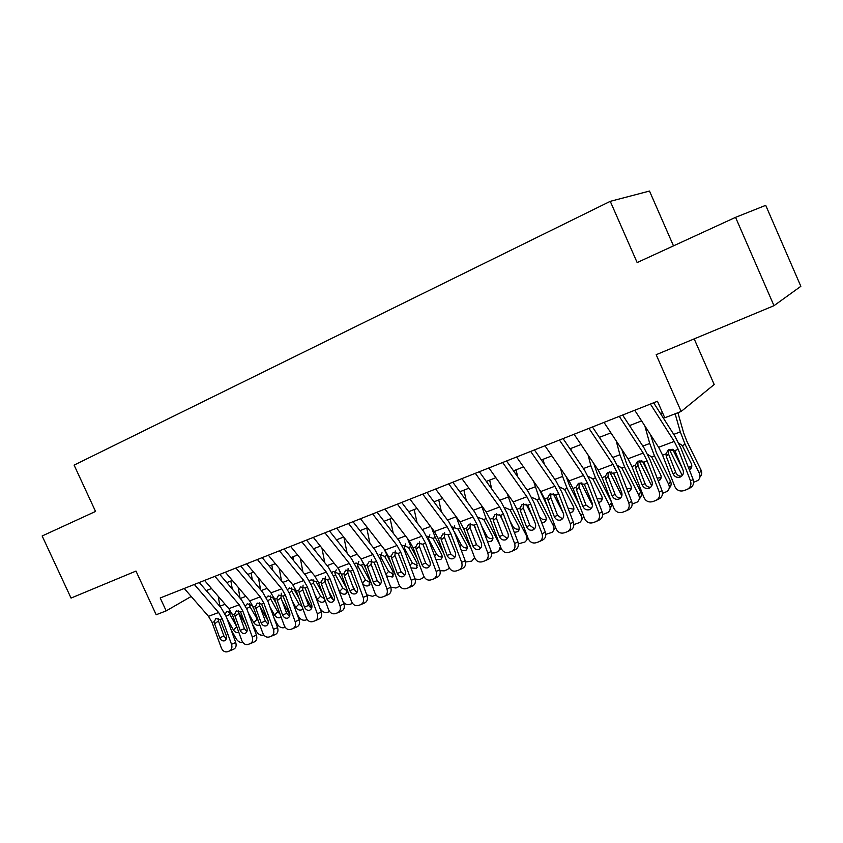 <?xml version="1.0" encoding="UTF-8"?>
<svg xmlns="http://www.w3.org/2000/svg" width="843" height="843" viewBox="0 0 843 843"><rect width="100%" height="100%" fill="white"/><g stroke="black" fill="none" stroke-linecap="round" stroke-linejoin="round"><path stroke-width="1.26" d="M673.494 245.861L649.5 191.055L610.258 201.34L74.1 465.115L95.554 511.448L42.15 535.979L71.044 598.077L135.986 571.069L156.187 614.747L166.176 610.88L191.192 596.465M610.258 201.34L637.15 262.563L735.549 217.346L765.718 205.334L800.85 286.314L773.99 305.693L656.17 354.703L681.155 411.468L714.19 384.524L694.179 338.886M735.549 217.346L773.99 305.693M681.155 411.468L664.769 417.812L657.466 401.257L160.212 597.972L166.176 610.88M206.24 590.595L211.54 588.53M226.756 582.597L232.331 580.427M247.726 574.42L253.595 572.134M269.17 566.064L275.345 563.661M291.098 557.518L297.59 554.989M313.543 548.772L320.361 546.116M336.494 539.826L343.659 537.033M359.993 530.658L367.516 527.729M384.06 521.28L391.953 518.203M408.697 511.68L416.979 508.455M433.934 501.838L442.628 498.455M459.804 491.764L468.919 488.202M486.316 481.427L495.874 477.696M513.503 470.826L523.524 466.917M541.385 459.962L551.891 455.863M569.994 448.803L581.006 444.514M599.362 437.359L610.901 432.859M629.51 425.61L641.597 420.899M660.469 413.544L662.524 412.743M190.697 595.885L190.992 596.538M650.417 404.05L674.231 441.416L678.193 449.34L690.491 480.816L693.167 479.562C694.326 483.64 693.072 486.548 689.405 488.287L688.004 488.961M653.631 402.775L675.032 436.432L680.933 448.255L693.167 479.562M634.737 410.256L658.615 447.285L662.566 455.146L674.758 486.422C676.655 490.215 679.574 491.638 683.525 490.721L686.718 489.593C690.396 487.844 691.66 484.915 690.491 480.816M668.51 449.772L668.541 453.977L666.297 456.516L673.02 473.724L675.77 472.512L668.541 453.977M675.77 472.512C676.971 475.094 678.952 476.306 681.702 476.147M666.297 456.516L665.917 453.903L668.351 449.856L674.811 450.594L683.062 470.088C683.989 473.366 682.988 475.705 680.059 477.117L679.953 477.159C676.824 477.865 674.505 476.727 673.02 473.724M669.331 449.414L682.282 475.547M675.127 413.797L680.301 431.89L685.148 444.451L699.374 473.292L701.091 470.162C702.23 472.775 701.85 475.052 699.953 477.001M677.888 412.733L683.726 433.133L686.95 441.458L701.091 470.162M678.71 443.133L682.272 445.515L691.281 463.576C692.261 465.884 691.84 467.823 690.027 469.403L689.363 469.825M699.374 473.292C700.575 476.126 700.069 478.529 697.856 480.489L693.663 482.312M682.524 468.719L672.63 449.361M688.394 467.349L691.787 466.295L690.027 469.403M619.268 416.368L643.198 453.07L647.139 460.879L659.226 491.954L662.04 490.647C663.178 494.672 661.955 497.539 658.394 499.235L656.75 500.025M622.629 415.041L644.136 448.097L650.016 459.741L662.04 490.647M604.01 422.406L627.982 458.782L631.923 466.527L643.904 497.412C645.759 501.153 648.615 502.576 652.461 501.68L655.569 500.584C659.152 498.877 660.375 496 659.226 491.954M637.909 461.142L637.94 465.325L635.569 467.897L642.166 484.894L645.053 483.64L637.94 465.325M645.053 483.64C646.202 486.126 648.088 487.328 650.712 487.254M635.569 467.897L635.179 465.315L637.571 461.332L643.841 462.101L651.945 481.353C652.861 484.577 651.892 486.885 649.036 488.266L648.941 488.297C645.886 488.993 643.63 487.855 642.166 484.894M588.951 428.37L612.977 464.419L616.897 472.112L628.773 502.797L631.713 501.459C632.84 505.421 631.66 508.245 628.193 509.899L626.317 510.784M592.46 426.979L614.041 459.456L619.9 470.931L631.713 501.459M574.094 434.24L598.161 469.983L602.071 477.623L613.852 508.118C615.675 511.806 618.467 513.229 622.218 512.354L625.243 511.29C628.73 509.625 629.911 506.791 628.773 502.797M608.109 472.238L608.14 476.39L605.632 478.982L612.123 495.768L615.127 494.462L608.14 476.39M615.127 494.462C616.222 496.875 618.024 498.076 620.522 498.065M605.632 478.982L605.253 476.443L607.582 472.501L613.683 473.302L621.649 492.312C622.545 495.505 621.607 497.77 618.836 499.119L618.741 499.151C615.769 499.815 613.556 498.687 612.123 495.768M559.425 440.046L583.535 475.484L587.434 483.05L599.12 513.366L602.176 511.975C603.282 515.895 602.144 518.666 598.762 520.289L596.675 521.259M563.071 438.602L584.736 470.52L590.553 481.838L602.176 511.975M544.957 445.768L569.099 480.9L572.998 488.424L584.578 518.54C586.37 522.196 589.099 523.598 592.755 522.755L595.695 521.722C599.088 520.089 600.227 517.307 599.12 513.366M579.057 483.06L579.109 487.159L576.475 489.783L582.85 506.358L585.98 505.02L579.109 487.159M585.98 505.02L591.112 508.603M576.475 489.783L576.085 487.275L578.372 483.387L584.315 484.219L592.134 502.997C593.019 506.148 592.113 508.371 589.415 509.688L589.32 509.72C586.422 510.373 584.262 509.246 582.85 506.358M530.668 451.426L554.852 486.253L558.73 493.713L570.216 523.651L573.398 522.239C574.483 526.106 573.388 528.835 570.089 530.416L567.813 531.469M534.441 449.93L556.169 481.311L561.965 492.46L573.398 522.239M516.569 457.001L540.784 491.532L544.652 498.951L556.043 528.709C557.803 532.312 560.469 533.714 564.041 532.892L566.907 531.88C570.216 530.289 571.322 527.549 570.216 523.651M550.816 493.44L550.806 497.665L548.055 500.299L554.325 516.675L557.56 515.305L550.806 497.665M557.56 515.305L562.46 518.856M548.055 500.299L547.676 497.823L549.899 493.998L555.685 494.852L563.377 513.408C564.252 516.517 563.366 518.708 560.732 519.994L560.658 520.026C557.824 520.658 555.716 519.541 554.325 516.675M639.089 460.752L651.702 485.968M644.853 425.947L649.721 443.471L654.484 455.873L668.636 484.293L670.491 481.142C671.66 483.85 671.239 486.169 669.205 488.076M650.49 434.682L656.423 452.86L670.491 481.142M647.698 454.451L651.671 456.917L660.649 474.704C661.618 477.001 661.218 478.919 659.426 480.468L658.32 481.09M668.636 484.293C669.848 487.117 669.353 489.488 667.161 491.416L662.524 493.366M649.742 475.673L642.492 461.174M657.213 478.244L661.154 477.475M609.668 471.869L621.807 495.937M616.191 440.889L619.921 454.746L624.61 467.001L638.688 495.02L640.68 491.848C641.881 494.641 641.407 496.98 639.257 498.856M621.849 449.477L626.676 463.966L640.68 491.848M617.519 465.526L621.871 468.013L630.796 485.557C631.776 487.834 631.386 489.73 629.616 491.248L628.056 492.006M638.688 495.02C639.9 497.823 639.426 500.173 637.266 502.049L632.197 504.103M616.897 480.025L613.356 473.007M626.781 488.719L631.302 488.339M581.017 482.776L592.513 505.336M570.806 448.497L571.428 450.921M588.087 455.03L590.89 465.736L595.495 477.844L609.5 505.463L611.607 502.302M593.767 463.471L597.687 474.788L611.544 502.143M588.129 476.348L592.829 478.835L601.702 496.127C602.682 498.392 602.313 500.268 600.564 501.743L598.551 502.576M609.5 505.463C610.722 508.266 610.258 510.573 608.13 512.418L602.661 514.504M612.123 503.65L610.037 509.52M597.065 498.719L602.218 498.908M553.145 493.513L563.398 513.471M543.082 459.298L544.304 464.166M560.563 468.476L562.597 476.453L567.118 488.413L581.048 515.653L582.608 513.429M566.264 476.769L569.425 485.347L579.057 504.198M559.51 486.938L564.515 489.383L573.335 506.432C574.325 508.687 573.967 510.531 572.249 511.986L569.784 512.829M581.048 515.653C582.271 518.434 581.828 520.721 579.721 522.523L573.862 524.588M583.809 516.548L581.533 519.91M567.992 508.16L573.862 509.204M502.649 462.512L526.886 496.748L530.753 504.114L542.049 533.693L545.337 532.228C546.412 536.053 545.347 538.74 542.133 540.289L539.678 541.406M506.538 460.963L528.329 491.817L534.083 502.818L545.337 532.228M488.908 467.939L513.176 501.901L517.022 509.214L528.234 538.614C529.962 542.175 532.565 543.566 536.043 542.776L538.846 541.786C542.06 540.226 543.134 537.528 542.049 533.693M523.271 503.587L523.208 507.897L520.342 510.563L526.517 526.738L529.857 525.326L523.208 507.897M529.857 525.326L534.525 528.856M520.342 510.563L519.973 508.118L522.144 504.346L527.781 505.22L535.337 523.545C536.201 526.622 535.358 528.782 532.787 530.036L532.702 530.068C529.941 530.679 527.887 529.573 526.517 526.738M526.021 504.093L533.197 517.95M516.032 469.836L517.739 476.832M533.608 481.311L539.446 498.719L553.303 525.589L554.325 524.198M539.404 489.572L547.781 507.128M531.617 497.286L536.907 499.667L545.684 516.485C546.675 518.719 546.317 520.553 544.631 521.965L541.712 522.765M553.303 525.589C554.525 528.35 554.093 530.605 552.017 532.376L545.79 534.367M555.663 527.707L553.746 530.005M539.077 515.874L539.394 516.485C541.037 519.056 543.24 520.005 546.001 519.32L546.222 519.235M475.336 473.313L499.625 506.991L503.471 514.251L514.588 543.472L517.971 541.986C519.035 545.758 517.992 548.403 514.862 549.921L512.249 551.101M479.34 471.722L501.174 502.07L506.906 512.913L517.971 541.986M461.932 478.613L486.253 512.017L490.078 519.225L501.111 548.266C502.807 551.796 505.357 553.177 508.75 552.407L511.48 551.448C514.62 549.921 515.653 547.265 514.588 543.472M496.411 513.492L496.295 517.887L493.324 520.574L499.404 536.559L502.839 535.105L496.295 517.887M502.839 535.105L507.286 538.603M493.324 520.574L492.955 518.16L495.083 514.441L500.573 515.326L508.002 533.44C508.856 536.475 508.034 538.603 505.526 539.836L505.452 539.857C502.765 540.447 500.742 539.351 499.404 536.559M499.667 514.62L503.988 522.892M489.646 480.131L491.743 488.972M507.233 493.587L512.449 508.772L526.232 535.284L526.717 534.641M513.45 502.302L517.613 510.753M504.43 507.412L509.973 509.699L518.698 526.285C519.688 528.508 519.351 530.31 517.686 531.701L514.314 532.397M526.232 535.284C527.455 538.024 527.044 540.258 524.999 541.986L518.403 543.861M528.076 538.203L526.633 539.826M509.878 520.742L512.734 526.201C514.356 528.74 516.517 529.678 519.214 529.014L519.246 529.004M448.697 483.85L473.039 516.98L476.853 524.135L487.802 553.008L491.279 551.491C492.323 555.221 491.321 557.824 488.266 559.309L485.505 560.553M452.817 482.217L474.683 512.07L480.384 522.765L491.279 551.491M435.631 489.014L459.983 521.88L463.798 528.993L474.651 557.697C476.316 561.185 478.813 562.555 482.122 561.807L484.788 560.869C487.844 559.383 488.856 556.759 487.802 553.008M470.194 523.176L470.036 527.634L466.969 530.331L472.944 546.127L476.485 544.652L470.036 527.634M476.485 544.652L480.721 548.108M466.969 530.331L466.601 527.95L468.676 524.283L474.029 525.189L481.342 543.092C482.185 546.085 481.385 548.182 478.94 549.383L478.877 549.415C476.242 549.984 474.272 548.888 472.944 546.127M474.23 525.4L475.694 528.192M463.892 490.162L466.305 500.637M481.416 505.379L486.105 518.582L499.646 544.409M477.928 517.317L483.703 519.488L492.375 535.853C493.366 538.066 493.039 539.847 491.395 541.206L487.57 541.722M500.436 546.485L498.634 551.354L494.841 552.903L491.68 553.061M481.606 525.979L486.706 535.684C488.255 538.129 490.331 539.077 492.923 538.529M422.733 494.124L447.096 526.717L450.889 533.777L461.658 562.323L465.231 560.774C466.263 564.452 465.294 567.023 462.312 568.477L459.414 569.763M426.937 492.46L448.834 521.828L454.503 532.376L465.231 560.774M409.983 499.161L434.356 531.501L438.149 538.519L448.834 566.886C450.478 570.332 452.912 571.702 456.147 570.974L458.74 570.068C461.732 568.604 462.702 566.022 461.658 562.323M444.609 532.639L444.409 537.139L441.247 539.857L447.138 555.463L450.752 553.967L444.409 537.139M450.752 553.967L454.788 557.371M441.247 539.857L440.878 537.507L442.912 533.882L448.139 534.81L455.325 552.502C456.158 555.463 455.389 557.529 453.007 558.709L452.933 558.73C450.362 559.288 448.434 558.203 447.138 555.463M438.75 499.962L441.416 511.88M456.168 516.727L460.404 528.161L471.248 548.698M452.217 526.949L458.044 529.035L466.674 545.189C467.665 547.381 467.359 549.141 465.736 550.479L461.448 550.753M474.662 557.729L471.764 561.101L465.568 561.996M454.662 525.579L453.376 529.646M454.135 531.417L461.29 544.947C462.765 547.286 464.756 548.245 467.243 547.824M397.39 504.146L421.774 536.232L425.557 543.198L436.158 571.406L439.804 569.826C440.826 573.472 439.888 576.001 436.98 577.423L433.945 578.762M401.689 502.439L423.607 531.353L429.245 541.764L439.804 569.826M384.945 509.067L409.34 540.9L413.112 547.824L423.629 575.864C425.251 579.278 427.633 580.627 430.794 579.931L433.323 579.036C436.242 577.603 437.18 575.063 436.158 571.406M419.624 541.88L419.392 546.422L416.147 549.151L421.943 564.589L425.641 563.05L419.392 546.422M425.641 563.05L429.477 566.422M416.147 549.151L415.778 546.833L417.759 543.261L422.859 544.199L429.941 561.691C430.762 564.61 430.004 566.654 427.686 567.803L427.622 567.824C425.114 568.372 423.218 567.286 421.943 564.589M414.187 509.541L417.064 522.723M431.49 527.707L435.304 537.507L443.734 553.356M427.285 536.285L433.007 538.371L441.574 554.315C442.575 556.485 442.28 558.224 440.689 559.531L435.915 559.478M449.15 567.803L447.77 569.436L444.208 570.88L440.067 570.658M429.877 534.852L428.465 537.992L429.076 540.1L436.474 553.988C437.886 556.232 439.772 557.191 442.154 556.886M372.659 513.935L397.053 545.505L400.815 552.386L411.258 580.269L414.988 578.677C415.999 582.271 415.083 584.768 412.248 586.159L409.097 587.539M377.053 512.196L398.981 540.658L404.587 550.922L414.988 578.677M360.509 518.74L384.914 550.068L388.665 556.896L399.024 584.631C400.615 588.003 402.954 589.352 406.041 588.667L408.507 587.792C411.352 586.391 412.269 583.883 411.258 580.269M395.23 550.922L394.967 555.484L391.637 558.224L397.348 573.482L401.12 571.923L394.967 555.484M401.12 571.923L404.777 575.242M391.637 558.224L391.268 555.937L393.207 552.418L398.181 553.366L405.156 570.658C405.957 573.546 405.23 575.558 402.965 576.686L402.901 576.707C400.457 577.234 398.602 576.159 397.348 573.482M390.204 518.888L393.238 533.208M407.443 538.414L410.794 546.643L417.043 558.287M402.943 545.4L408.549 547.476L417.074 563.219L416.221 568.372L410.941 567.876M424.25 577.128L419.782 579.552L415.114 579.025M405.662 543.914L404.271 547.033L404.872 549.109L412.238 562.829L417.664 565.727M348.507 523.482L372.912 554.578L376.652 561.364L386.948 588.93L390.741 587.308C391.742 590.869 390.857 593.324 388.086 594.694L384.829 596.106M352.985 521.712L374.924 549.741L380.509 559.878L390.741 587.308M336.652 528.171L361.057 559.025L364.787 565.769L374.998 593.187C376.558 596.517 378.844 597.856 381.868 597.202L384.282 596.349C387.053 594.979 387.949 592.503 386.948 588.93M371.394 559.763L371.11 564.336L367.696 567.086L373.323 582.176L377.169 580.595L371.11 564.336M377.169 580.595L380.646 583.862M367.696 567.086L367.337 564.821L369.223 561.354L374.092 562.313L380.952 579.415C381.753 582.271 381.036 584.252 378.823 585.358L378.77 585.379C376.378 585.896 374.555 584.831 373.323 582.176M366.768 528.024L369.919 543.345M383.986 548.877L391.11 563.451M379.16 554.304L384.661 556.38L393.133 571.912L392.322 577.002L386.484 575.885M399.845 586.191L395.915 588.024L390.657 587.076M381.995 552.766L380.614 555.864L381.236 557.918L388.549 571.459L393.734 574.357M324.934 532.808L349.339 563.43L353.059 570.131L363.196 597.392L367.063 595.748C368.054 599.257 367.19 601.691 364.482 603.03L361.12 604.484M329.487 531.006L351.426 558.603L356.979 568.614L367.063 595.748M313.354 537.391L337.758 567.782L341.468 574.441L351.52 601.544C353.059 604.842 355.303 606.18 358.254 605.537L360.604 604.705C363.322 603.356 364.187 600.922 363.196 597.392M348.106 568.403L347.801 572.987L344.313 575.748L349.856 590.669L353.775 589.067L347.801 572.987M353.775 589.067L357.063 592.281M344.313 575.748L343.955 573.514L345.788 570.089L350.551 571.059L357.306 587.971C358.096 590.795 357.411 592.745 355.251 593.83L355.188 593.851C352.848 594.347 351.067 593.293 349.856 590.669M343.944 537.391L347.105 553.166M361.12 559.109L365.915 568.793M354.798 563.788L356.031 562.966L361.795 565.822L369.74 580.416L368.96 585.442L368.243 585.801C365.873 586.37 363.913 585.463 362.364 583.093L365.398 579.889L370.34 582.787M375.936 594.937L372.585 596.307L366.705 594.779M358.865 561.417L357.506 564.494L358.127 566.528L365.398 579.889M301.91 541.923L326.304 572.081L330.003 578.698L339.992 605.653L343.923 603.988C344.903 607.466 344.06 609.858 341.426 611.175L337.959 612.661M306.536 540.089L328.464 567.276L333.986 577.16L343.923 603.988M290.593 546.401L314.987 576.327L318.675 582.903L328.58 609.721C330.098 612.977 332.29 614.305 335.177 613.683L337.474 612.872C340.129 611.554 340.962 609.141 339.992 605.653M325.335 576.865L325.019 581.438L321.468 584.21L326.926 598.973L330.899 597.35L325.019 581.438M330.899 597.35L334.028 600.501M321.468 584.21L321.099 581.997L322.901 578.625L327.548 579.605L334.207 596.338C334.987 599.12 334.313 601.048 332.205 602.113L332.153 602.134C329.866 602.619 328.117 601.565 326.926 598.973M279.402 550.816L303.786 580.532L307.463 587.065L317.305 613.736L321.309 612.05C322.268 615.485 321.457 617.845 318.875 619.131L315.335 620.648M284.102 548.962L306.02 575.748L311.51 585.506L321.309 612.05M268.348 555.2L292.721 584.694L296.388 591.185L306.167 617.698C307.653 620.933 309.803 622.25 312.627 621.639L314.871 620.848C317.463 619.552 318.275 617.181 317.305 613.736M303.08 585.126L302.742 589.7L299.128 592.481L304.513 607.076L308.549 605.432L302.742 589.7M308.549 605.432L311.51 608.53M299.128 592.481L298.77 590.3L300.519 586.96L305.071 587.961L311.625 604.505C312.395 607.266 311.752 609.162 309.687 610.206L309.634 610.227C307.4 610.69 305.682 609.647 304.513 607.076M257.41 559.52L281.783 588.793L285.44 595.253L295.145 621.628L299.202 619.921C300.15 623.325 299.36 625.654 296.841 626.918L293.206 628.467M262.184 557.634L284.08 584.03L289.539 593.672L299.202 619.921M246.609 563.798L270.961 592.861L274.607 599.278L284.239 625.506C285.703 628.709 287.821 630.016 290.572 629.426L292.774 628.646C295.303 627.382 296.093 625.042 295.145 621.628M281.32 593.219L280.972 597.782L277.294 600.574L282.595 615.011L286.694 613.346L280.972 597.782M286.694 613.346L289.497 616.381M277.294 600.574L276.936 598.414L278.643 595.116L283.09 596.117L289.549 612.492C290.319 615.221 289.686 617.097 287.674 618.119L287.621 618.13C285.429 618.593 283.754 617.55 282.595 615.011M235.924 568.024L260.266 596.876L263.901 603.251L273.469 629.352L277.579 627.624C278.517 630.985 277.747 633.293 275.282 634.526L271.572 636.107M240.74 566.117L262.626 592.134L268.053 601.66L277.579 627.624M225.355 572.207L249.686 600.859L253.311 607.192L262.805 633.146C264.249 636.307 266.314 637.603 269.012 637.034L271.172 636.275C273.638 635.032 274.407 632.724 273.469 629.352M259.359 602.808L259.676 605.685L255.935 608.477L261.161 622.766L265.313 621.08L259.676 605.685M265.313 621.08L267.969 624.041M255.935 608.477L255.577 606.338L257.252 603.093L261.604 604.104L267.969 620.3C268.727 622.998 268.116 624.853 266.146 625.854L266.093 625.864C263.954 626.317 262.31 625.274 261.161 622.766M214.902 576.338L239.212 604.779L242.826 611.08L252.268 636.897L256.43 635.169C257.357 638.488 256.609 640.754 254.196 641.976L250.413 643.578M219.781 574.41L241.635 600.058L247.031 609.468L256.43 635.169M204.564 580.427L228.864 608.667L232.468 614.926L241.836 640.617C243.258 643.746 245.292 645.032 247.926 644.474L250.034 643.736C252.447 642.514 253.195 640.237 252.268 636.897M238.506 610.648L238.843 613.419L235.049 616.212L240.202 630.353L244.407 628.657L238.843 613.419M244.407 628.657L246.904 631.544M235.049 616.212L234.691 614.104L236.325 610.901L240.592 611.913L246.862 627.94C247.61 630.606 247.01 632.429 245.081 633.42L245.039 633.43C242.942 633.862 241.33 632.84 240.202 630.353M194.343 584.473L218.622 612.513L222.215 618.741L231.519 644.284L235.734 642.535C236.651 645.822 235.935 648.067 233.574 649.258L229.718 650.88M199.275 582.524L221.108 607.814L226.472 617.108L235.734 642.535M184.238 588.467L208.495 616.317L212.078 622.503L221.319 647.919C222.721 651.017 224.712 652.303 227.294 651.765L229.359 651.038C231.72 649.837 232.447 647.593 231.519 644.284M218.105 618.33L218.453 620.985L214.607 623.788L219.696 637.772L223.943 636.065L218.453 620.985M223.943 636.065L226.303 638.878M214.607 623.788L214.259 621.691L215.85 618.53L220.023 619.552L226.209 635.411C226.946 638.056 226.367 639.858 224.48 640.817L224.438 640.838C222.383 641.26 220.803 640.237 219.696 637.772M321.931 548.066L324.776 562.702M338.991 569.499L341.404 574.273M352.585 585.874L355.746 591.66M331.91 572.523L333.312 571.48L338.496 573.567L346.547 588.151M352.532 603.388L349.782 604.41C347.358 605.053 345.156 604.241 343.185 601.986M347.464 590.606L345.451 594.03C343.133 594.578 341.204 593.683 339.655 591.343L338.37 588.994M336.262 569.889L334.913 572.934L335.535 574.937L342.764 588.14L347.485 591.017M319.782 607.898L320.372 608.973C322.279 611.86 324.65 612.977 327.484 612.324L329.602 611.575M300.35 558.372L302.922 571.954M328.464 590.764L333.775 600.406M314.523 548.382L314.934 550.5M309.539 581.09L311.099 579.794L316.188 581.881L322.437 593.082M325.008 600.047L323.154 602.081C320.888 602.619 318.991 601.723 317.463 599.415L314.997 594.947M313.016 579.689L313.448 583.156L320.635 596.201L324.629 599.025M296.757 613.283L298.685 616.749C300.572 619.594 302.9 620.701 305.682 620.069L307.158 619.542M279.202 568.33L281.52 580.943M304.987 595.79L311.741 607.982M292.932 556.801L293.638 560.616M287.695 589.499L289.37 587.94L294.376 590.005L298.949 598.13M302.848 608.709L301.362 609.953C299.139 610.469 297.273 609.584 295.756 607.297L292.205 600.911M291.362 587.866L291.836 591.206L298.991 604.094L302.11 606.707M274.312 618.72L277.452 624.347C279.328 627.16 281.625 628.256 284.344 627.635L285.229 627.329M258.474 577.961L260.571 589.689M282.12 600.911L289.887 614.863M271.794 565.042L272.774 570.405M266.346 597.771L268.116 595.896L273.037 597.95L276.082 603.282M281.098 616.96L280.034 617.645C277.863 618.151 276.019 617.276 274.512 615.021L269.971 606.897M270.192 595.864L270.698 599.078L277.811 611.807L280.024 614.02M252.415 624.189L256.683 631.776C258.548 634.558 260.814 635.654 263.469 635.053L263.775 634.948M238.169 587.286L240.055 598.203M259.834 606.106L268.179 621.028M251.119 573.103L252.32 579.879M245.492 605.906L247.326 603.683L252.162 605.727L253.785 608.509M259.781 624.874L259.17 625.179C257.041 625.675 255.229 624.8 253.732 622.566L248.274 612.861M249.465 603.693L250.023 606.781L258.316 620.87M231.045 629.668L236.356 639.057C238.095 641.681 240.234 642.798 242.784 642.387M218.253 596.338L219.97 606.496M238.527 612.134L245.808 625.074M230.877 580.996L232.268 589.057M225.134 613.957L226.978 611.301L231.962 613.662M238.875 632.503L238.748 632.556C236.662 633.03 234.87 632.166 233.395 629.963L227.094 618.815M229.191 611.354L229.77 614.315L236.746 626.665M674.811 450.594L678.193 449.34M662.566 455.146L665.917 453.903M658.615 447.285L674.231 441.416M685.148 444.451L682.272 445.515M680.301 431.89L673.715 434.377M672.229 449.256L669.711 450.194M681.386 467.17L681.713 466.622M673.483 449.688L672.925 450.067M643.841 462.101L647.139 460.879M631.923 466.527L635.179 465.315M627.982 458.782L643.198 453.07M613.683 473.302L616.897 472.112M602.071 477.623L605.253 476.443M598.161 469.983L612.977 464.419M584.315 484.219L587.434 483.05M572.998 488.424L576.085 487.275M569.099 480.9L583.535 475.484M555.685 494.852L558.73 493.713M544.652 498.951L547.676 497.823M540.784 491.532L554.852 486.253M654.484 455.873L651.671 456.917M649.721 443.471L642.819 446.073M641.323 460.773L639.447 461.469M624.61 467.001L621.871 468.013M619.921 454.746L612.724 457.475M611.228 471.985L609.953 472.449M595.495 477.844L592.829 478.835M590.89 465.736L583.409 468.571M581.902 482.902L581.217 483.165M567.118 488.413L564.515 489.383M562.597 476.453L554.842 479.393M527.781 505.22L530.753 504.114M517.022 509.214L519.973 508.118M513.176 501.901L526.886 496.748M539.446 498.719L536.907 499.667M534.999 486.906L526.991 489.931M500.573 515.326L503.471 514.251M490.078 519.225L492.955 518.16M486.253 512.017L499.625 506.991M512.449 508.772L509.973 509.699M508.076 497.096L499.836 500.215M512.207 526.854L512.734 526.201M474.029 525.189L476.853 524.135M463.798 528.993L466.601 527.95M459.983 521.88L473.039 516.98M486.105 518.582L483.703 519.488M481.806 507.043L473.344 510.247M485.726 536.865L486.706 535.684M448.139 534.81L450.889 533.777M438.149 538.519L440.878 537.507M434.356 531.501L447.096 526.717M460.404 528.161L458.044 529.035M456.168 516.748L447.496 520.036M459.878 546.601L461.29 544.947M422.859 544.199L425.557 543.198M413.112 547.824L415.778 546.833M409.34 540.9L421.774 536.232M435.304 537.507L433.007 538.371M430.552 526.453L422.269 529.583M434.64 556.085L436.474 553.988M398.181 553.366L400.815 552.386M388.665 556.896L391.268 555.937M384.914 550.068L397.053 545.505M410.794 546.643L408.549 547.476M405.525 535.927L397.633 538.909M409.983 565.326L412.238 562.829M404.872 549.109L404.06 549.573M374.092 562.313L376.652 561.364M364.787 565.769L367.337 564.821M361.057 559.025L372.912 554.578M386.853 555.558L384.661 556.38M381.099 545.179L373.586 548.024M385.894 574.325L388.549 571.459M381.236 557.918L380.003 558.603M350.551 571.059L353.059 570.131M341.468 574.441L343.955 573.514M337.758 567.782L349.339 563.43M363.459 564.273L361.31 565.073M357.242 554.209L350.087 556.917M358.127 566.528L356.505 567.413M327.548 579.605L330.003 578.698M318.675 582.903L321.099 581.997M314.987 576.327L326.304 572.081M305.071 587.961L307.463 587.065M296.388 591.185L298.77 590.3M292.721 584.694L303.786 580.532M283.09 596.117L285.44 595.253M274.607 599.278L276.936 598.414M270.961 592.861L281.783 588.793M261.604 604.104L263.901 603.251M253.311 607.192L255.577 606.338M249.686 600.859L260.266 596.876M240.592 611.913L242.826 611.08M232.468 614.926L234.691 614.104M228.864 608.667L239.212 604.779M220.023 619.552L222.215 618.741M212.078 622.503L214.259 621.691M208.495 616.317L218.622 612.513M340.593 572.787L338.496 573.567M333.944 563.029L327.126 565.611M339.655 591.343L342.764 588.14M335.535 574.937L333.543 576.022M317.98 581.217L316.188 581.881M311.172 571.649L304.681 574.104M317.463 599.415L320.635 596.201M313.448 583.156L311.088 584.431M295.703 589.51L294.376 590.005M288.917 580.079L282.742 582.418M295.756 607.297L298.991 604.094M291.836 591.206L289.149 592.65M273.933 597.624L273.037 597.95M267.157 588.319L261.288 590.543M274.512 615.021L277.811 611.807M270.698 599.078L267.674 600.69M245.882 596.37L240.297 598.488M253.732 622.566L257.083 619.363M250.023 606.781L246.683 608.541M225.06 604.252L219.918 606.201M233.395 629.963L236.788 626.77M229.77 614.315L226.135 616.233M679.953 477.159L680.902 476.727M648.941 488.297L649.816 487.907M618.741 499.151L619.542 498.793M589.32 509.72L590.058 509.393M560.658 520.026L561.343 519.731M661.123 477.686L659.426 480.468M631.238 488.75L629.616 491.248M602.102 499.499L600.564 501.743M573.704 509.952L572.249 511.986M532.702 530.068L533.345 529.794M546.011 520.12L544.631 521.965M505.452 539.857L506.042 539.604M518.993 530.036L517.686 531.701M478.877 549.415L479.425 549.172M492.628 539.678L491.395 541.206M500.173 549.394L501.09 548.235M466.906 549.088L465.736 550.479M474.356 558.719L474.83 558.129M441.785 558.256L440.689 559.531M417.253 567.202L416.221 568.372M393.291 575.938L392.322 577.002M369.887 584.452L368.96 585.442M347 592.777L346.136 593.693M324.629 600.911L323.807 601.754M302.763 608.857L301.984 609.637"/></g></svg>
